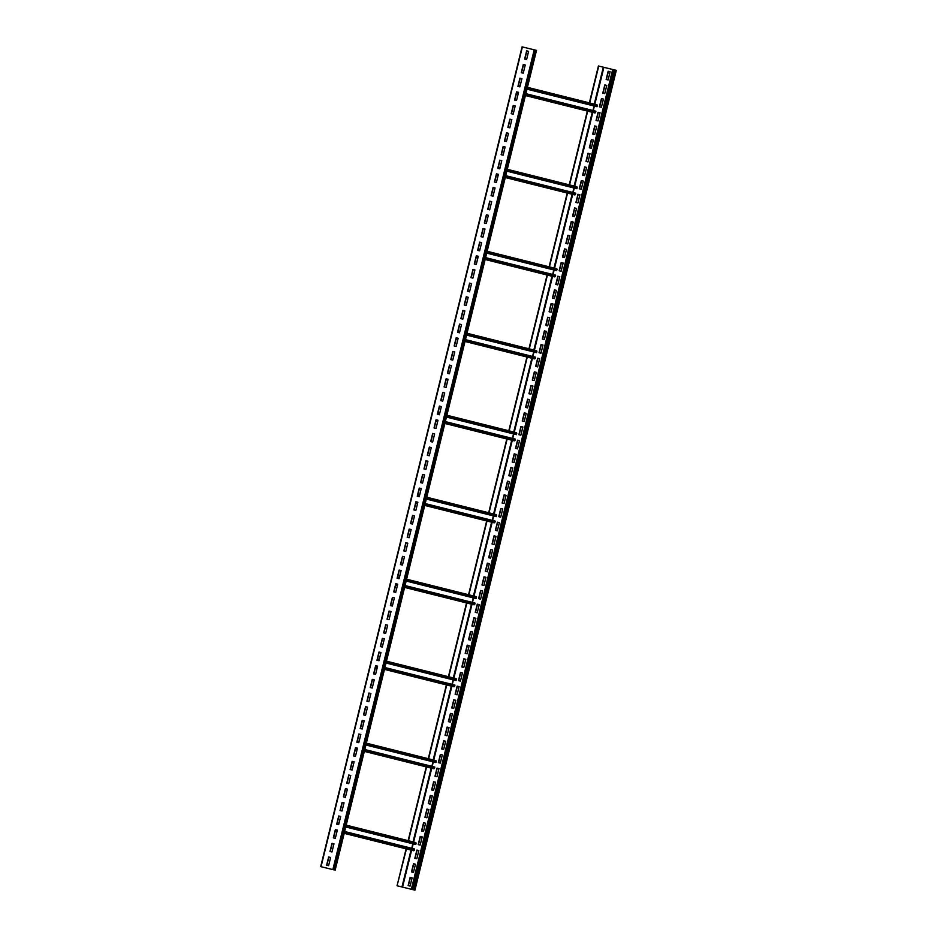 <?xml version="1.0" encoding="UTF-8"?>
<svg xmlns="http://www.w3.org/2000/svg" width="937" height="937" viewBox="0 0 937 937"><rect width="100%" height="100%" fill="white"/><g stroke="black" fill="none" stroke-linecap="round" stroke-linejoin="round"><path stroke-width="1.41" d="M333.502 869.759L320.7 866.631L333.502 869.759M334.989 870.11L536.503 50.375L522.225 46.897M528.62 51.336L526.653 50.856L524.638 59.054L526.606 59.535L528.62 51.336L526.887 50.914L524.884 59.113M525.259 65.004L523.291 64.524L521.277 72.723L523.244 73.191L525.259 65.004L523.537 64.583L521.522 72.781M521.909 78.661L519.93 78.181L517.927 86.38L519.894 86.86L521.909 78.661L520.176 78.239L518.173 86.438M518.548 92.33L516.58 91.849L514.565 100.048L516.533 100.528L518.548 92.33L516.826 91.908L514.811 100.107M515.198 105.986L513.218 105.506L511.204 113.705L513.183 114.185L515.198 105.986L513.464 105.576L511.45 113.764M511.836 119.655L509.869 119.175L507.854 127.373L509.822 127.854L511.836 119.655L510.115 119.233L508.1 127.432M508.486 133.312L506.507 132.831L504.493 141.03L506.472 141.51L508.486 133.312L506.753 132.902L504.738 141.089M505.125 146.98L503.157 146.5L501.143 154.699L503.11 155.179L505.125 146.98L503.403 146.559L501.389 154.757M501.775 160.637L499.796 160.157L497.781 168.355L499.761 168.836L501.775 160.637L500.042 160.227L498.027 168.414M498.414 174.305L496.446 173.825L494.431 182.024L496.399 182.504L498.414 174.305L496.692 173.884L494.677 182.083M495.052 187.962L493.085 187.494L491.07 195.681L493.049 196.161L495.052 187.962L493.33 187.552L491.316 195.751M491.702 201.631L489.735 201.15L487.72 209.349L489.688 209.829L491.702 201.631L489.981 201.209L487.966 209.408M488.341 215.299L486.373 214.819L484.359 223.018L486.326 223.486L488.341 215.299L486.619 214.878L484.605 223.076M484.991 228.956L483.023 228.476L481.009 236.674L482.977 237.155L484.991 228.956L483.269 228.534L481.255 236.733M481.63 242.624L479.662 242.144L477.647 250.343L479.615 250.823L481.63 242.624L479.908 242.203L477.893 250.402M478.28 256.281L476.312 255.801L474.298 264L476.265 264.48L478.28 256.281L476.558 255.871L474.544 264.058M474.918 269.95L472.951 269.469L470.936 277.668L472.904 278.148L474.918 269.95L473.197 269.528L471.182 277.727M471.569 283.606L469.601 283.126L467.586 291.325L469.554 291.805L471.569 283.606L469.835 283.197L467.832 291.384M468.207 297.275L466.239 296.795L464.225 304.993L466.193 305.474L468.207 297.275L466.485 296.853L464.471 305.052M464.857 310.932L462.878 310.452L460.875 318.65L462.843 319.13L464.857 310.932L463.124 310.522L461.121 318.709M461.496 324.6L459.528 324.12L457.514 332.319L459.481 332.799L461.496 324.6L459.774 324.179L457.76 332.377M458.146 338.257L456.167 337.788L454.152 345.976L456.132 346.456L458.146 338.257L456.413 337.847L454.398 346.046M454.785 351.925L452.817 351.445L450.802 359.644L452.77 360.124L454.785 351.925L453.063 351.504L451.048 359.703M451.435 365.582L449.455 365.114L447.441 373.313L449.42 373.781L451.435 365.582L449.701 365.172L447.687 373.371M448.073 379.251L446.106 378.771L444.091 386.969L446.059 387.45L448.073 379.251L446.352 378.829L444.337 387.028M444.724 392.919L442.744 392.439L440.73 400.638L442.709 401.106L444.724 392.919L442.99 392.498L440.976 400.696M441.362 406.576L439.394 406.096L437.38 414.295L439.348 414.775L441.362 406.576L439.64 406.154L437.626 414.353M438.001 420.244L436.033 419.764L434.018 427.963L435.998 428.443L438.001 420.244L436.279 419.823L434.264 428.022M434.651 433.901L432.683 433.421L430.669 441.62L432.636 442.1L434.651 433.901L432.929 433.491L430.915 441.678M431.289 447.57L429.322 447.09L427.307 455.288L429.275 455.769L431.289 447.57L429.568 447.148L427.553 455.347M427.94 461.227L425.972 460.746L423.957 468.945L425.925 469.425L427.94 461.227L426.218 460.817L424.203 469.004M424.578 474.895L422.61 474.415L420.596 482.614L422.564 483.094L424.578 474.895L422.856 474.473L420.842 482.672M421.228 488.552L419.261 488.072L417.246 496.27L419.214 496.751L421.228 488.552L419.507 488.142L417.492 496.329M417.867 502.22L415.899 501.74L413.885 509.939L415.852 510.419L417.867 502.22L416.145 501.799L414.131 509.997M414.517 515.877L412.549 515.409L410.535 523.596L412.503 524.076L414.517 515.877L412.784 515.467L410.781 523.666M411.156 529.546L409.188 529.065L407.173 537.264L409.141 537.744L411.156 529.546L409.434 529.124L407.419 537.323M407.806 543.202L405.826 542.734L403.824 550.933L405.791 551.401L407.806 543.202L406.072 542.792L404.07 550.991M404.444 556.871L402.477 556.391L400.462 564.589L402.43 565.07L404.444 556.871L402.723 556.449L400.708 564.648M401.095 570.539L399.115 570.059L397.101 578.258L399.08 578.726L401.095 570.539L399.361 570.118L397.347 578.316M397.733 584.196L395.765 583.716L393.751 591.915L395.719 592.395L397.733 584.196L396.011 583.774L393.997 591.973M394.383 597.865L392.404 597.384L390.389 605.583L392.369 606.063L394.383 597.865L392.65 597.443L390.635 605.642M391.022 611.521L389.054 611.041L387.04 619.24L389.007 619.72L391.022 611.521L389.3 611.111L387.286 619.298M387.672 625.19L385.693 624.71L383.678 632.908L385.657 633.389L387.672 625.19L385.939 624.768L383.924 632.967M384.311 638.847L382.343 638.366L380.328 646.565L382.296 647.045L384.311 638.847L382.589 638.437L380.574 646.624M380.949 652.515L378.981 652.035L376.967 660.234L378.946 660.714L380.949 652.515L379.227 652.093L377.213 660.292M377.599 666.172L375.632 665.692L373.617 673.89L375.585 674.371L377.599 666.172M374.238 679.84L372.27 679.36L370.256 687.559L372.223 688.039L374.238 679.84L372.516 679.419L370.502 687.617M370.888 693.497L368.92 693.029L366.906 701.216L368.873 701.696L370.888 693.497L369.166 693.087L367.152 701.286M367.527 707.166L365.559 706.685L363.544 714.884L365.512 715.364L367.527 707.166L365.805 706.744L363.79 714.943M364.177 720.834L362.209 720.354L360.195 728.553L362.162 729.021L364.177 720.834L362.443 720.412L360.44 728.611M360.815 734.491L358.848 734.011L356.833 742.209L358.801 742.69L360.815 734.491L359.094 734.069L357.079 742.268M357.465 748.159L355.486 747.679L353.483 755.878L355.451 756.358L357.465 748.159L355.732 747.738L353.729 755.936M354.104 761.816L352.136 761.336L350.122 769.535L352.089 770.015L354.104 761.816L352.382 761.406L350.368 769.593M350.754 775.485L348.775 775.004L346.772 783.203L348.74 783.683L350.754 775.485L349.021 775.063L347.006 783.262M347.393 789.141L345.425 788.661L343.41 796.86L345.378 797.34L347.393 789.141L345.671 788.731L343.656 796.918M344.043 802.81L342.064 802.33L340.049 810.528L342.028 811.009L344.043 802.81L342.31 802.388L340.295 810.587M340.681 816.467L338.714 815.986L336.699 824.185L338.667 824.665L340.681 816.467L338.96 816.057L336.945 824.244M337.332 830.135L335.352 829.655L333.338 837.854L335.317 838.334L337.332 830.135L335.598 829.713L333.584 837.912M333.97 843.792L332.003 843.323L329.988 851.51L331.956 851.991L333.97 843.792M330.62 857.46L328.641 856.98L326.626 865.179L328.606 865.659L330.62 857.46M397.393 885.852L414.939 890.15L397.054 885.77L406.447 848.957M397.054 885.77L406.119 848.875M408.134 840.665L426.253 766.899M428.279 758.677L446.399 684.912M448.413 676.701L466.532 602.936M468.547 594.726L486.666 520.96M488.681 512.75L506.8 438.984M508.814 430.762L526.934 356.997M528.96 348.787L547.079 275.021M549.094 266.811L567.213 193.045M569.227 184.835L587.347 111.07M589.361 102.847L598.415 65.988L612.693 69.49M589.689 102.929L598.743 66.058M569.555 184.917L587.675 111.152M549.422 266.893L567.541 193.127M529.288 348.869L547.407 275.103M509.142 430.844L527.262 357.079M489.009 512.832L507.128 439.066M468.875 594.808L486.994 521.042M448.741 676.783L466.86 603.018M428.607 758.759L446.726 684.994M408.462 840.747L426.581 766.981M402.535 887.14L411.601 850.246A0.843 0.679 -75.9 0 0 411.601 850.246L413.568 850.726A0.843 0.679 -75.9 0 0 414.435 850.07L414.681 849.039L344.64 831.494M411.73 848.301L412.842 843.792M415.794 844.53L345.753 826.984L415.794 844.53L416.04 843.511A0.843 0.679 -75.9 0 0 415.583 842.527L346.21 825.146L415.595 842.527M377.599 666.184L375.878 665.762L373.863 673.961M333.97 843.804L332.248 843.382L330.234 851.581M330.609 857.46L328.887 857.039L326.872 865.238M574.709 186.205L592.816 112.44A0.843 0.679 -75.9 0 0 592.828 112.44L594.796 112.92A0.843 0.679 -75.9 0 0 595.651 112.253L595.909 111.234L525.868 93.677M592.957 110.496L594.058 105.986M597.01 106.724L526.981 89.179L597.01 106.724L597.267 105.694A0.843 0.679 -75.9 0 0 596.81 104.721L527.426 87.328L596.81 104.721M554.575 268.181L572.683 194.416A0.843 0.679 -75.9 0 0 572.694 194.416L574.662 194.896A0.843 0.679 -75.9 0 0 575.517 194.24L575.775 193.209L505.734 175.664M572.823 192.472L573.924 187.962M576.876 188.7L506.835 171.155L576.876 188.7L577.133 187.681A0.843 0.679 -75.9 0 0 576.677 186.697L507.292 169.316L576.677 186.697M534.43 350.157L552.549 276.392L554.528 276.872A0.843 0.679 -75.9 0 0 555.383 276.216L555.629 275.185L485.6 257.64M552.678 274.447L553.79 269.938M556.742 270.676L486.701 253.131L556.414 270.606L556.988 269.657A0.843 0.679 -75.9 0 0 556.543 268.673L487.158 251.292L556.543 268.673M532.415 358.367A0.843 0.679 -75.9 0 0 532.415 358.379L534.383 358.848A0.843 0.679 -75.9 0 0 535.25 358.192L535.495 357.173L465.455 339.616M532.544 356.423L533.657 351.925M536.608 352.663L466.567 335.106L536.608 352.663L536.854 351.633A0.843 0.679 -75.9 0 0 536.397 350.661L467.024 333.267L536.409 350.661M512.27 440.355A0.843 0.679 -75.9 0 0 512.281 440.355L514.249 440.835A0.843 0.679 -75.9 0 0 515.116 440.167L515.362 439.148L445.321 421.591M512.41 438.411L513.523 433.901M516.474 434.639L446.434 417.082L516.474 434.639L516.72 433.608A0.843 0.679 -75.9 0 0 516.264 432.636L446.879 415.243L516.275 432.636M474.028 596.096L492.148 522.331A0.843 0.679 -75.9 0 0 492.148 522.331L494.115 522.811A0.843 0.679 -75.9 0 0 494.97 522.155L495.228 521.124L425.187 503.579M492.276 520.386L493.377 515.877M496.329 516.615L426.3 499.07L496.329 516.615L496.587 515.596A0.843 0.679 -75.9 0 0 496.13 514.612L426.745 497.231L496.13 514.612M453.895 678.072L472.002 604.306A0.843 0.679 -75.9 0 0 472.014 604.306L473.981 604.787A0.843 0.679 -75.9 0 0 474.836 604.131L475.094 603.1L405.053 585.555M472.143 602.362L473.244 597.853M476.195 598.591L406.154 581.045L475.867 598.52L476.453 597.572A0.843 0.679 -75.9 0 0 475.996 596.588L406.611 579.207L475.996 596.588M433.749 760.059L451.868 686.282A0.843 0.679 -75.9 0 0 451.868 686.294L453.848 686.762A0.843 0.679 -75.9 0 0 454.703 686.107L454.949 685.088L384.92 667.531M452.009 684.338L453.11 679.84M456.061 680.578L386.021 663.021L456.061 680.578L456.319 679.548A0.843 0.679 -75.9 0 0 455.862 678.575A0.843 0.679 -75.9 0 0 455.862 678.564L386.477 661.182L455.862 678.575M413.615 842.035L431.734 768.27L433.714 768.75A0.843 0.679 -75.9 0 0 434.569 768.082L434.815 767.063L364.786 749.506M431.863 766.325L432.976 761.816M365.887 745.009L435.928 762.554L436.173 761.523A0.843 0.679 -75.9 0 0 435.717 760.551L366.344 743.158L435.728 760.551M435.928 762.554L365.887 744.997M411.331 889.26L612.693 69.479L615.152 70.076L616.3 70.369L414.775 890.103M610.128 71.762L608.148 71.282L606.145 79.481L608.113 79.961L610.128 71.762L608.394 71.341L606.391 79.54M606.766 85.419L604.798 84.939L602.784 93.138L604.752 93.618L606.766 85.419L605.044 85.009L603.03 93.196M603.416 99.088L601.437 98.608L599.422 106.806L601.402 107.286L603.416 99.088L601.683 98.666L599.668 106.865M600.055 112.745L598.087 112.276L596.073 120.463L598.04 120.943L600.055 112.745L598.333 112.335L596.319 120.533M596.705 126.413L594.726 125.933L592.711 134.132L594.69 134.612L596.705 126.413L594.972 125.991L592.957 134.19M593.344 140.07L591.376 139.601L589.361 147.8L591.329 148.269L593.344 140.07L591.622 139.66L589.607 147.859M589.994 153.738L588.014 153.258L586 161.457L587.979 161.937L589.994 153.738L588.26 153.317L586.246 161.515M586.632 167.407L584.665 166.927L582.65 175.125L584.618 175.594L586.632 167.407L584.911 166.985L582.896 175.184M583.271 181.064L581.303 180.583L579.289 188.782L581.268 189.262L583.271 181.064L581.549 180.642L579.534 188.841M579.921 194.732L577.953 194.252L575.939 202.451L577.906 202.931L579.921 194.732L578.199 194.31L576.185 202.509M576.56 208.389L574.592 207.909L572.577 216.107L574.557 216.588L576.56 208.389L574.838 207.979L572.823 216.166M573.21 222.057L571.242 221.577L569.227 229.776L571.195 230.256L573.21 222.057L571.488 221.636L569.473 229.834M569.848 235.714L567.881 235.234L565.866 243.433L567.834 243.913L569.848 235.714L568.127 235.304L566.112 243.491M566.498 249.383L564.531 248.902L562.516 257.101L564.484 257.581L566.498 249.383L564.777 248.961L562.762 257.16M563.137 263.039L561.169 262.559L559.155 270.758L561.122 271.238L563.137 263.039L561.415 262.629L559.401 270.816M559.787 276.708L557.82 276.228L555.805 284.426L557.773 284.907L559.787 276.708L558.054 276.286L556.051 284.485M556.426 290.365L554.458 289.896L552.443 298.083L554.411 298.563L556.426 290.365L554.704 289.955L552.689 298.153M553.076 304.033L551.097 303.553L549.094 311.752L551.061 312.232L553.076 304.033L551.343 303.611L549.34 311.81M549.714 317.69L547.747 317.221L545.732 325.42L547.7 325.889L549.714 317.69L547.993 317.28L545.978 325.479M546.365 331.358L544.385 330.878L542.371 339.077L544.35 339.557L546.365 331.358L544.631 330.937L542.617 339.135M543.003 345.027L541.036 344.547L539.021 352.745L540.989 353.226L543.003 345.027L541.281 344.605L539.267 352.804M539.653 358.684L537.674 358.203L535.659 366.402L537.639 366.882L539.653 358.684L537.92 358.274L535.905 366.461M536.292 372.352L534.324 371.872L532.31 380.071L534.277 380.551L536.292 372.352L534.57 371.93L532.556 380.129M532.942 386.009L530.963 385.529L528.948 393.727L530.928 394.208L532.942 386.009L531.209 385.599L529.194 393.786M529.581 399.677L527.613 399.197L525.598 407.396L527.566 407.876L529.581 399.677L527.859 399.256L525.844 407.454M526.219 413.334L524.251 412.854L522.237 421.053L524.216 421.533L526.219 413.334L524.497 412.924L522.483 421.111M522.869 427.003L520.902 426.522L518.887 434.721L520.855 435.201L522.869 427.003L521.148 426.581L519.133 434.78M519.508 440.659L517.54 440.191L515.526 448.378L517.493 448.858L519.508 440.659L517.786 440.249L515.772 448.448M516.158 454.328L514.19 453.848L512.176 462.046L514.144 462.527L516.158 454.328L514.436 453.906L512.422 462.105M512.797 467.985L510.829 467.516L508.814 475.715L510.782 476.183L512.797 467.985L511.075 467.575L509.06 475.773M509.447 481.653L507.479 481.173L505.465 489.372L507.432 489.852L509.447 481.653L507.725 481.231L505.711 489.43M506.085 495.322L504.118 494.841L502.103 503.04L504.071 503.509L506.085 495.322L504.364 494.9L502.349 503.099M502.736 508.978L500.768 508.498L498.753 516.697L500.721 517.177L502.736 508.978L501.002 508.557L498.999 516.755M499.374 522.647L497.406 522.167L495.392 530.365L497.36 530.846L499.374 522.647L497.652 522.225L495.638 530.424M496.024 536.304L494.045 535.823L492.042 544.022L494.01 544.502L496.024 536.304L494.291 535.894L492.288 544.081M492.663 549.972L490.695 549.492L488.681 557.691L490.648 558.171L492.663 549.972L490.941 549.55L488.927 557.749M489.313 563.629L487.334 563.149L485.319 571.347L487.299 571.828L489.313 563.629L487.58 563.219L485.565 571.406M485.952 577.297L483.984 576.817L481.969 585.016L483.937 585.496L485.952 577.297L484.23 576.876L482.215 585.075M482.602 590.954L480.622 590.474L478.608 598.673L480.587 599.153L482.602 590.954L480.868 590.544L478.854 598.731M479.24 604.623L477.273 604.142L475.258 612.341L477.226 612.821L479.24 604.623L477.519 604.201L475.504 612.4M475.891 618.279L473.911 617.811L471.897 625.998L473.876 626.478L475.891 618.279L474.157 617.87L472.143 626.068M472.529 631.948L470.561 631.468L468.547 639.666L470.515 640.147L472.529 631.948L470.807 631.526L468.793 639.725M469.168 645.605L467.2 645.136L465.185 653.335L467.165 653.803L469.168 645.605L467.446 645.195L465.431 653.394M465.818 659.273L463.85 658.793L461.836 666.992L463.803 667.472L465.818 659.273L464.096 658.852L462.082 667.05M462.456 672.942L460.489 672.461L458.474 680.66L460.442 681.129L462.456 672.942L460.735 672.52L458.72 680.719M459.107 686.598L457.139 686.118L455.124 694.317L457.092 694.797L459.107 686.598L457.385 686.177L455.37 694.376M455.745 700.267L453.777 699.787L451.763 707.985L453.731 708.466L455.745 700.267L454.023 699.845L452.009 708.044M452.395 713.924L450.428 713.444L448.413 721.642L450.381 722.122L452.395 713.924L450.674 713.514L448.659 721.701M449.034 727.592L447.066 727.112L445.052 735.311L447.019 735.791L449.034 727.592L447.312 727.171L445.298 735.369M445.684 741.249L443.716 740.769L441.702 748.968L443.669 749.448L445.684 741.249L443.951 740.839L441.948 749.026M442.323 754.917L440.355 754.437L438.34 762.636L440.308 763.116L442.323 754.917L440.601 754.496L438.586 762.695M438.973 768.574L436.993 768.094L434.991 776.293L436.958 776.773L438.973 768.574L437.239 768.164L435.236 776.363M435.611 782.243L433.644 781.763L431.629 789.961L433.597 790.441L435.611 782.243L433.89 781.821L431.875 790.02M432.262 795.9L430.282 795.431L428.268 803.618L430.247 804.098L432.262 795.9L430.528 795.49L428.514 803.688M428.9 809.568L426.932 809.088L424.918 817.287L426.885 817.767L428.9 809.568L427.178 809.146L425.164 817.345M425.55 823.236L423.571 822.756L421.556 830.955L423.536 831.424L425.55 823.236L423.817 822.815L421.802 831.014M422.189 836.893L420.221 836.413L418.207 844.612L420.174 845.092L422.189 836.893L420.467 836.472L418.452 844.67M418.839 850.562L416.86 850.082L414.845 858.28L416.824 858.76L418.839 850.562L417.106 850.14L415.091 858.339M415.478 864.219L413.51 863.738L411.495 871.937L413.463 872.417L415.478 864.219L413.756 863.809L411.741 871.996M412.116 877.887L410.148 877.407L408.134 885.606L410.113 886.086L412.116 877.887L410.394 877.465L408.38 885.664M334.005 869.864L535.367 50.083M332.858 869.583L534.219 49.802M321.028 866.713L522.389 46.932M401.961 886.999L411.027 850.105M413.041 841.894L431.161 768.129M433.187 759.907L451.294 686.142M453.321 677.931L471.44 604.166M473.454 595.955L491.574 522.19M493.588 513.98L511.707 440.214M513.722 431.992L531.841 358.227M533.856 350.016L551.975 276.251M554.001 268.041L572.12 194.275M574.135 186.065L592.254 112.299M594.269 104.077L603.323 67.206M344.184 833.356L413.568 850.726M336.98 831.552L335.259 831.119M338.995 823.33L337.273 822.909L338.995 823.33M416.04 843.511L345.999 825.954M338.796 824.15L337.074 823.717M414.435 850.07L344.394 832.513M337.191 830.709L335.458 830.276M592.828 112.44L525.411 95.551L592.816 112.44M516.486 93.313L518.208 93.723M520.222 85.525L518.501 85.091L520.222 85.525M597.267 105.694L527.226 88.148M520.023 86.345L518.302 85.911M595.651 112.253L525.622 94.707M518.407 92.904L516.685 92.47M594.796 112.92L525.411 95.527M505.277 177.526L574.662 194.896M498.062 175.723L496.341 175.289L498.062 175.723M500.089 167.5L498.367 167.079L500.089 167.5M577.133 187.681L507.093 170.124M499.878 168.32L498.156 167.887M575.517 194.24L505.476 176.683M498.273 174.879L496.551 174.446M498.074 175.699L496.352 175.278M485.143 259.502L554.528 276.872M477.929 257.698L476.207 257.265M479.943 249.488L478.221 249.055L479.943 249.488M556.988 269.657L486.959 252.112M479.744 250.296L478.022 249.863M555.383 276.216L485.343 258.659M478.139 256.855L476.418 256.422M514.296 432.144L532.415 358.379L464.998 341.478L534.383 358.848M457.795 339.674L456.073 339.241M459.809 331.464L458.088 331.03L459.809 331.464M536.854 351.633L466.825 334.087M459.61 332.284L457.888 331.85M535.25 358.192L465.209 340.646M458.006 338.831L456.284 338.409M512.281 440.355L444.864 423.465L512.281 440.355L494.162 514.12M437.661 421.65L435.939 421.205M439.676 413.44L437.954 413.006L439.676 413.44M516.72 433.608L446.68 416.063M439.476 414.259L437.755 413.826M515.116 440.167L445.075 422.622M437.86 420.818L436.138 420.385M514.249 440.835L444.876 423.442M424.73 505.441L494.115 522.811M417.527 503.637L415.805 503.192M419.542 495.415L417.82 494.994L419.542 495.415M496.587 515.596L426.546 498.039M419.343 496.235L417.621 495.802M494.97 522.155L424.941 504.598M417.726 502.794L416.005 502.361M472.014 604.306L404.597 587.417L472.002 604.306M397.382 585.613L395.66 585.18M399.408 577.403L397.686 576.969L399.408 577.403M476.453 597.572L406.412 580.015M399.209 578.211L397.487 577.778M474.836 604.131L404.796 586.574M397.593 584.77L395.871 584.337M473.981 604.787L404.597 587.405M384.463 669.393L453.848 686.762M377.248 667.589L375.526 667.156L377.248 667.589M379.262 659.379L377.541 658.945L379.262 659.379M456.319 679.548L386.278 662.002M379.063 660.198L377.342 659.765M454.703 686.107L384.662 668.561M377.459 666.746L375.737 666.324M377.26 667.577L375.538 667.144M364.317 751.38L433.714 768.75M357.114 749.565L355.392 749.131M359.129 741.354L357.407 740.921L359.129 741.354M436.173 761.523L366.144 743.978M358.93 742.174L357.208 741.741M434.569 768.082L364.528 750.537M357.325 748.733L355.603 748.3M412.643 889.576L614.004 69.795M413.791 889.857L615.152 70.076M412.057 848.383L413.17 843.874M432.191 766.407L433.304 761.898M452.325 684.42L453.438 679.922M472.471 602.444L473.572 597.935M492.604 520.468L493.705 515.959M512.738 438.493L513.851 433.983M532.872 356.505L533.985 352.007M553.006 274.529L554.118 270.02M573.151 192.553L574.252 188.044M593.285 110.578L594.386 106.068M594.843 104.23L603.896 67.347M536.503 50.375L335.153 870.157M522.061 46.85L320.7 866.631M532.415 358.379L464.998 341.478M414.939 890.15L616.3 70.369"/></g></svg>

